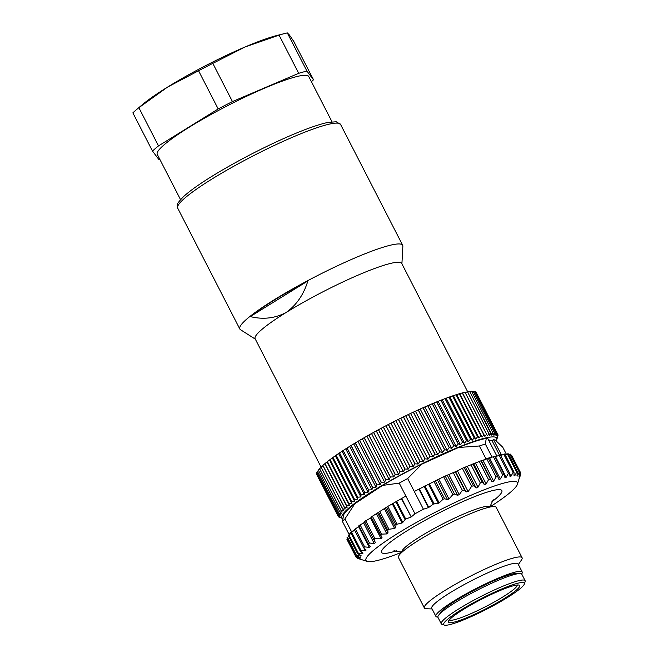 <?xml version="1.0" encoding="UTF-8"?>
<svg xmlns="http://www.w3.org/2000/svg" width="658" height="658" viewBox="0 0 658 658"><rect width="100%" height="100%" fill="white"/><g stroke="black" fill="none" stroke-linecap="round" stroke-linejoin="round"><path stroke-width="0.99" d="M496.856 456.117L487.882 438.656L486.278 438.36L485.333 444.027A92.474 12.107 152.8 0 0 479.378 445.984L486.015 458.906A92.474 12.107 -27.2 0 1 487.808 458.297L483.046 460.592L493.632 481.195L492.069 481.755L490.309 479.008L488.549 479.666L486.147 483.959L484.42 484.633L482.232 482.117L480.307 482.89L477.979 487.224L476.121 487.997L473.505 485.719L471.613 486.336L462.327 468.274L457.466 470.881L468.134 491.633L471.613 486.336M488.54 439.931L492.003 440.572L499.397 454.966M501.528 455.163L493.59 439.709L492.003 440.572M399.003 555.434L402.474 550.22A49.317 6.457 -27.2 0 1 442.9 523.85A49.317 6.457 -27.2 0 1 487.882 506.331L494.133 506.545A54.935 7.197 152.8 0 0 444.035 526.055A54.935 7.197 152.8 0 0 399.003 555.434A54.935 7.197 152.8 0 0 398.46 557.565L424.361 607.951A54.935 7.197 -27.2 0 1 469.935 576.441A54.935 7.197 -27.2 0 1 522.082 557.729A54.935 7.197 -27.2 0 1 521.539 559.859L518.397 564.58M522.082 557.729L496.181 507.343A54.935 7.197 152.8 0 0 494.133 506.545M401.38 498.657L401.742 498.451L411.234 516.933L401.38 498.657L387.825 506.397L371.087 517.056L380.406 535.135M411.234 516.933L414.992 513.799A92.474 12.107 -27.2 0 1 423.415 509.226L414.285 491.468L443.607 476.729L457.466 470.881M419.294 488.943L428.794 507.425L428.407 507.622L418.916 489.141M368.093 543.615L358.873 525.709L363.619 522.896L374.213 543.5L375.422 542.603L364.516 521.555L373.867 539.757L374.978 538.737L381.13 538.812L382.018 537.43L371.087 517.056M371.326 517.533L364.516 521.555M380.653 535.612L381.574 534.131L386.846 533.926L387.99 533.021L387.833 530.266L388.936 529.262L394.627 528.489L395.655 527.626L395.993 525.158L396.988 524.229L402.128 522.978L405.715 519.047L410.88 517.139M414.992 513.799L405.863 496.033L401.742 498.451M428.794 507.425L433.244 504.118L439.182 502.885L443.089 499.233L444.602 498.797L447.489 499.512L448.978 499.019L452.811 494.627L454.514 494.1L457.557 495.293L459.218 494.676L462.36 490.325L464.606 490.078L465.979 491.896L468.134 491.633M423.415 509.226L428.407 507.622M363.619 522.896L364.795 522.098M374.213 543.5L369.442 543.023L368.258 543.927L370.248 546.551L369.253 547.357L364.622 546.88L363.677 547.686L366.095 550.072L365.33 550.779L360.888 550.269L360.197 550.968L363.027 553.123L362.5 553.715L358.297 553.156L357.878 553.732L361.086 555.656L360.814 556.133L356.891 555.484L356.735 555.928L360.304 557.63L356.677 557.227L360.691 559.029L357.672 558.354L359.548 558.996M358.873 525.709L368.258 543.927M354.325 529.484L359.227 526.4M354.473 529.904L351.569 531.82A92.474 12.107 152.8 0 0 350.763 532.618L354.637 530.233M354.243 529.46L363.677 547.686M351.125 533.605L349.102 534.428A92.474 12.107 152.8 0 1 350.763 532.618L360.197 550.968M357.426 553.345L348.271 535.538L349.637 534.526M348.946 534.954L358.297 553.156L357.878 553.732M361.086 555.656L360.814 556.133L360.345 555.212M356.142 555.541L347.013 537.767L348.756 536.484M347.539 537.29L356.735 555.928M356.068 557.178L346.939 539.42L347.572 538.861M347.325 539.034L356.8 557.54M483.046 460.592L480.957 460.814L462.327 468.274M481.311 461.044L486.015 458.906M520.33 475.504L519.392 478.177L520.42 473.456L519.006 476.779L519.549 472.633L519.154 472.469L517.451 475.989L516.966 475.899L517.361 472.131L516.703 472.107L514.762 475.816L514.03 475.866L514.021 472.271L513.108 472.386L510.978 476.26L510.008 476.441L509.572 473.044L508.42 473.308L506.142 477.321L504.957 477.626L504.086 474.443L502.704 474.837L500.327 478.975L498.945 479.411L497.629 476.441L496.05 476.968L493.632 481.195M497.629 476.441L488.277 458.231L487.808 458.297A92.474 12.107 -27.2 0 1 491.97 456.948L489.741 458.363L500.327 478.975M488.277 458.231L497.571 476.326M488.581 458.823L489.741 458.363M503.896 474.073L494.734 456.191L492.513 457.047M504.086 474.443L494.734 456.191M500.22 454.843L495.104 456.907M509.572 473.044L500.261 454.752M504.67 454.069L500.664 455.533M514.021 472.271L504.76 453.921M514.03 474.393L514.762 475.816L514.03 475.866M517.361 472.131L516.703 472.107L507.351 453.913L505.204 454.793M357.368 557.762L358.059 558.527M520.536 473.76L511.069 455.254L511.57 455.18L520.7 472.938M507.351 453.913L508.182 453.716L517.328 471.515M508.683 454.694L510.46 454.135L519.59 471.909M519.549 472.633L509.802 454.267M517.048 475.191L517.451 475.989L516.966 475.899M432.076 608.946L426.409 608.749A54.935 7.197 -27.2 0 1 425.594 608.675A54.935 7.197 -27.2 0 1 424.361 607.951M437.85 617.072A48.528 6.358 -27.2 0 1 436.978 616.99A48.528 6.358 -27.2 0 1 435.884 616.357L431.738 608.288A48.528 6.358 -27.2 0 1 471.992 580.455A48.528 6.358 -27.2 0 1 518.06 563.922L522.205 571.999A48.528 6.358 -27.2 0 1 521.638 574.006M435.884 616.357A48.528 6.358 -27.2 0 1 476.145 588.523A48.528 6.358 -27.2 0 1 522.205 571.999M491.97 456.948L485.333 444.027M414.285 491.468L407.647 478.547L421.86 464.137L458.527 447.489L479.378 445.984M351.569 531.82L344.924 518.907L354.876 503.699L382.635 485.407L399.225 483.12L405.863 496.033M354.876 503.699A85.153 11.153 -27.2 0 0 343.55 515.189L342.464 521.514L349.102 534.428M490.712 506.43A85.153 11.153 152.8 0 0 517.451 484.247A85.153 11.153 152.8 0 0 515.518 481.483A85.153 11.153 152.8 0 0 425.331 517.542A85.153 11.153 152.8 0 0 367.304 561.414A85.153 11.153 152.8 0 0 400.903 552.58M439.873 613.782A43.946 5.758 -27.2 0 1 489.083 582.889A43.946 5.758 -27.2 0 1 517.788 573.735M344.924 518.907A92.474 12.107 152.8 0 0 342.464 521.514M407.647 478.547A92.474 12.107 152.8 0 0 399.225 483.12M382.635 485.407A85.153 11.153 -27.2 0 1 421.86 464.137M458.527 447.489A85.153 11.153 -27.2 0 1 486.278 438.36M493.59 439.709L495.186 440.005L502.77 447.251L506.397 454.3M493.171 593.582A40.056 5.248 -27.2 0 1 519.022 585.102A40.056 5.248 -27.2 0 1 486.426 608.535A40.056 5.248 -27.2 0 1 448.394 621.399A40.056 5.248 -27.2 0 1 493.171 593.582M494.372 592.225A45.32 5.938 152.8 0 0 444.43 625.1A45.32 5.938 152.8 0 0 486.739 609.144A45.32 5.938 152.8 0 0 524.344 584.033A45.32 5.938 152.8 0 0 494.372 592.225M449.34 619.91A38.23 5.009 152.8 0 0 485.481 606.709A38.23 5.009 152.8 0 0 517.262 585.003M444.43 625.1L441.995 624.343A47.154 6.177 -27.2 0 1 441.255 623.809A47.154 6.177 -27.2 0 1 493.961 590.144A47.154 6.177 -27.2 0 1 525.133 580.701A47.154 6.177 -27.2 0 1 525.142 581.614L524.344 584.033M441.255 623.809L437.94 617.344A47.154 6.177 -27.2 0 1 490.646 583.687A47.154 6.177 -27.2 0 1 521.819 574.237L525.133 580.701M496.214 440.86A86.979 11.392 152.8 0 0 496.675 439.848A86.979 11.392 152.8 0 0 496.157 437.586A86.979 11.392 152.8 0 0 408.24 470.832A86.979 11.392 152.8 0 0 342.67 518.405M340.104 517.649L339.15 517.336A89.727 11.754 -27.2 0 1 339.133 517.328L340.605 517.69L338.483 516.859A89.727 11.754 -27.2 0 1 338.467 516.843L340.104 517.122L338.13 516.209A89.727 11.754 -27.2 0 1 338.122 516.193L338.467 516.843M497.867 435.308L498.016 435.604A89.727 11.754 -27.2 0 1 498.016 435.621L496.675 439.848M476.392 392.818L497.983 434.79A89.727 11.754 -27.2 0 1 497.983 434.815L497.44 437.019L498.016 435.604M475.693 392.25L476.047 392.16A89.727 11.754 152.8 0 0 476.047 392.16L497.637 434.157L497.251 436.295L497.983 434.79M476.047 392.16L497.621 434.148A89.727 11.754 -27.2 0 1 497.637 434.157M474.689 391.872L475.38 391.683A89.727 11.754 152.8 0 1 475.397 391.691L496.979 433.671L496.749 435.736L497.621 434.148M475.38 391.683L496.955 433.663A89.727 11.754 -27.2 0 1 496.979 433.671M473.39 391.675L474.402 391.362A89.727 11.754 152.8 0 0 474.402 391.362L496 433.351L495.935 435.341L496.955 433.663M474.402 391.362L495.976 433.342A89.727 11.754 -27.2 0 1 496 433.351M471.786 391.65L473.11 391.206A89.727 11.754 152.8 0 1 473.151 391.206L494.726 433.194L494.824 435.103L495.976 433.342M473.11 391.206L494.684 433.186A89.727 11.754 -27.2 0 1 494.726 433.194M469.894 391.798L471.523 391.222A89.727 11.754 152.8 0 1 471.564 391.222L493.138 433.203L493.41 435.037L494.684 433.186M471.523 391.222L493.097 433.203A89.727 11.754 -27.2 0 1 493.138 433.203M467.715 392.119L469.631 391.403A89.727 11.754 152.8 0 1 469.689 391.395L491.699 435.127L493.097 433.203M469.631 391.403L491.213 433.383A89.727 11.754 -27.2 0 1 491.263 433.375M465.255 392.604L467.46 391.749A89.727 11.754 152.8 0 1 467.517 391.74L489.7 435.382L491.213 433.383M467.46 391.749L489.034 433.729A89.727 11.754 -27.2 0 1 489.091 433.721M462.352 392.916A89.727 11.754 152.8 0 0 462.278 392.933L483.852 434.922A89.727 11.754 -27.2 0 1 483.926 434.897L462.352 392.916L465 392.258A89.727 11.754 152.8 0 1 465.066 392.25L487.422 435.81L489.034 433.729M465 392.258L486.583 434.247A89.727 11.754 -27.2 0 1 486.649 434.231M456.142 394.734A89.727 11.754 152.8 0 0 456.06 394.767L477.634 436.748A89.727 11.754 -27.2 0 1 477.716 436.715L456.142 394.734L459.292 393.772A89.727 11.754 152.8 0 1 459.374 393.747L480.949 435.728L482.067 437.134L483.852 434.922M459.292 393.772L480.866 435.752A89.727 11.754 -27.2 0 1 480.949 435.728M448.995 397.169A89.727 11.754 152.8 0 0 448.896 397.202L470.478 439.182A89.727 11.754 -27.2 0 1 470.569 439.149L448.995 397.169L452.589 395.91A89.727 11.754 152.8 0 1 452.679 395.877L474.254 437.858L475.709 439.083L477.634 436.748M452.589 395.91L474.163 437.891A89.727 11.754 -27.2 0 1 474.254 437.858M441.016 400.171A89.727 11.754 152.8 0 0 440.918 400.212L462.492 442.192A89.727 11.754 -27.2 0 1 462.599 442.151L441.016 400.171L445.005 398.641A89.727 11.754 152.8 0 1 445.104 398.6L466.678 440.58L468.447 441.625L470.478 439.182M445.005 398.641L466.58 440.621A89.727 11.754 -27.2 0 1 466.678 440.58M432.339 403.699A89.727 11.754 152.8 0 0 432.232 403.749L453.806 445.729A89.727 11.754 -27.2 0 1 453.921 445.68L432.339 403.699L436.649 401.923A89.727 11.754 152.8 0 1 436.764 401.874L458.338 443.854L460.411 444.718L462.492 442.192M436.649 401.923L458.223 443.903A89.727 11.754 -27.2 0 1 458.338 443.854M423.102 407.705A89.727 11.754 152.8 0 0 422.979 407.754L444.553 449.735A89.727 11.754 -27.2 0 1 444.676 449.685L423.102 407.705L427.667 405.698A89.727 11.754 152.8 0 1 427.782 405.649L449.356 447.629L451.709 448.32L453.806 445.729M427.667 405.698L449.241 447.679A89.727 11.754 -27.2 0 1 449.356 447.629M413.438 412.105A89.727 11.754 152.8 0 0 413.306 412.171L434.889 454.152A89.727 11.754 -27.2 0 1 435.012 454.094L413.438 412.105L418.184 409.918A89.727 11.754 152.8 0 1 418.307 409.86L439.889 451.84L442.48 452.367L444.553 449.735M418.184 409.918L439.766 451.898A89.727 11.754 -27.2 0 1 439.889 451.84M403.502 416.851A89.727 11.754 152.8 0 0 403.379 416.917L424.953 458.897A89.727 11.754 -27.2 0 1 425.076 458.832L403.502 416.851L408.363 414.507A89.727 11.754 152.8 0 1 408.495 414.441L430.069 456.422L432.882 456.8L434.889 454.152M408.363 414.507L429.945 456.488A89.727 11.754 -27.2 0 1 430.069 456.422M393.459 421.86A89.727 11.754 152.8 0 0 393.336 421.926L414.91 463.906A89.727 11.754 -27.2 0 1 415.042 463.841L393.459 421.86L398.361 419.393A89.727 11.754 152.8 0 1 398.485 419.327L420.059 461.316L423.061 461.546L424.953 458.897M398.361 419.393L419.936 461.373A89.727 11.754 -27.2 0 1 420.059 461.316M383.466 427.05A89.727 11.754 152.8 0 0 383.343 427.124L404.917 469.105A89.727 11.754 -27.2 0 1 405.04 469.039L383.466 427.05L388.319 424.509A89.727 11.754 152.8 0 1 388.45 424.443L410.024 466.423L413.175 466.53L414.91 463.906M388.319 424.509L409.901 466.489A89.727 11.754 -27.2 0 1 410.024 466.423M373.678 432.347A89.727 11.754 152.8 0 0 373.555 432.413L395.129 474.393A89.727 11.754 -27.2 0 1 395.252 474.328L373.678 432.347L378.416 429.756A89.727 11.754 152.8 0 1 378.539 429.69L400.113 471.671L403.37 471.679L404.917 469.105M378.416 429.756L399.99 471.745A89.727 11.754 -27.2 0 1 400.113 471.671M364.252 437.66A89.727 11.754 152.8 0 0 364.129 437.726L385.711 479.707A89.727 11.754 -27.2 0 1 385.827 479.641L364.252 437.66L368.793 435.07A89.727 11.754 152.8 0 1 368.908 435.004L390.482 476.984L393.805 476.902L395.129 474.393M368.793 435.07L390.367 477.058A89.727 11.754 -27.2 0 1 390.482 476.984M355.328 442.908A89.727 11.754 152.8 0 0 355.221 442.974L376.795 484.954A89.727 11.754 -27.2 0 1 376.902 484.888L355.328 442.908L359.605 440.366A89.727 11.754 152.8 0 1 359.72 440.292L381.295 482.281L384.634 482.125L385.711 479.707M359.605 440.366L381.179 482.347A89.727 11.754 -27.2 0 1 381.295 482.281M347.054 448.008A89.727 11.754 152.8 0 0 346.955 448.065L368.529 490.054A89.727 11.754 -27.2 0 1 368.628 489.988L347.054 448.008L350.994 445.54A89.727 11.754 152.8 0 1 351.101 445.482L372.675 487.463L376.006 487.257L376.795 484.954M350.994 445.54L372.576 487.529A89.727 11.754 -27.2 0 1 372.675 487.463M339.561 452.877A89.727 11.754 152.8 0 0 339.47 452.934L361.053 494.915A89.727 11.754 -27.2 0 1 361.143 494.857L339.561 452.877L343.106 450.533A89.727 11.754 152.8 0 1 343.205 450.475L364.779 492.455L368.044 492.233L368.529 490.054M343.106 450.533L364.688 492.513A89.727 11.754 -27.2 0 1 364.779 492.455M332.964 457.442A89.727 11.754 152.8 0 0 332.89 457.499L354.465 499.48A89.727 11.754 -27.2 0 1 354.547 499.422L332.964 457.442L336.065 455.262A89.727 11.754 152.8 0 1 336.148 455.196L357.722 497.185L360.88 496.955L361.053 494.915M336.065 455.262L357.639 497.242A89.727 11.754 -27.2 0 1 357.722 497.185M327.371 461.628A89.727 11.754 152.8 0 0 327.314 461.677L348.888 503.658A89.727 11.754 -27.2 0 1 348.954 503.609L327.371 461.628L329.971 459.638A89.727 11.754 152.8 0 1 330.036 459.588L351.619 501.569L354.629 501.363L354.465 499.48M329.971 459.638L351.545 501.618A89.727 11.754 -27.2 0 1 351.619 501.569M322.872 465.37A89.727 11.754 152.8 0 0 322.823 465.42L344.397 507.4A89.727 11.754 -27.2 0 1 344.447 507.351L322.872 465.37L324.92 463.61A89.727 11.754 152.8 0 1 324.978 463.561L346.56 505.541L349.39 505.377L348.888 503.658M324.92 463.61L346.503 505.591A89.727 11.754 -27.2 0 1 346.56 505.541M338.13 516.209L316.556 474.229A89.727 11.754 152.8 0 0 316.556 474.229L338.122 516.193L339.915 516.407L338.089 515.403L316.514 473.415A89.727 11.754 152.8 0 1 316.514 473.398L338.089 515.379L340.038 515.535L338.368 514.433L316.786 472.452A89.727 11.754 152.8 0 0 316.786 472.452L338.376 514.408L340.466 514.498L338.952 513.314L317.378 471.334A89.727 11.754 152.8 0 1 317.395 471.301L338.977 513.281L341.206 513.322L339.857 512.047L318.283 470.067A89.727 11.754 152.8 0 1 318.308 470.034L339.882 512.014L342.25 511.998L341.066 510.633L319.492 468.652A89.727 11.754 152.8 0 1 319.525 468.611L341.107 510.592L343.599 510.542L321.005 467.098A89.727 11.754 152.8 0 1 321.046 467.057L342.629 509.037L345.236 508.947L344.397 507.4M316.514 473.398L317.049 472.962M316.802 472.428L317.617 471.802M317.395 471.301L318.505 470.495M318.308 470.034L319.698 469.055M319.525 468.611L321.203 467.476M250.279 316.588A91.388 11.967 -27.2 0 1 307.878 280.933L250.279 316.588C263.077 319.739 275.028 318.365 286.131 312.484A82.406 10.791 -27.2 0 0 255.139 338.78L321.063 467.048L323.004 465.774M324.978 463.561L327.314 461.677M330.036 459.588L332.89 457.499M336.148 455.196L339.47 452.934M343.205 450.475L346.955 448.065M351.101 445.482L355.221 442.974M359.72 440.292L364.129 437.726M368.908 435.004L373.555 432.413M378.539 429.69L383.343 427.124M388.45 424.443L393.336 421.926M398.485 419.327L403.379 416.917M408.495 414.441L413.306 412.171M418.307 409.86L422.979 407.754M427.782 405.649L432.232 403.749M436.764 401.874L440.918 400.212M445.104 398.6L448.896 397.202M452.679 395.877L456.06 394.767M459.374 393.747L462.278 392.933M497.316 437.891L497.744 436.567M483.926 434.897L484.88 436.394L486.583 434.247M477.716 436.715L479.008 438.031L480.866 435.752M470.569 439.149L472.181 440.276L474.163 437.891M462.599 442.151L464.515 443.105L466.58 440.621M453.921 445.68L456.134 446.461L458.223 443.903M444.676 449.685L447.152 450.294L449.241 447.679M435.012 454.094L437.718 454.538L439.766 451.898M425.076 458.832L427.996 459.136L429.945 456.488M415.042 463.841L418.118 464.013L419.936 461.373M405.04 469.039L408.248 469.088L409.901 466.489M395.252 474.328L398.551 474.286L399.99 471.745M385.827 479.641L389.166 479.517L390.367 477.058M376.902 484.888L380.242 484.707L381.179 482.347M368.628 489.988L371.926 489.766L372.576 487.529M361.143 494.857L364.351 494.627L364.688 492.513M354.547 499.422L357.631 499.2L357.639 497.242M348.954 503.609L351.874 503.419L351.545 501.618M344.447 507.351L347.169 507.219L346.503 505.591M324.978 464.03L347.169 507.219M327.19 462.187L349.39 505.377M329.674 460.23L351.874 503.419M332.43 458.165L354.629 501.363M335.432 456.01L357.631 499.2M338.681 453.765L360.88 496.955M342.152 451.437L364.351 494.627M345.845 449.036L368.044 492.233M349.735 446.576L371.926 489.766M353.807 444.068L376.006 487.257M358.042 441.51L380.242 484.707M362.435 438.927L384.634 482.125M366.967 436.32L389.166 479.517M371.606 433.704L393.805 476.902M376.351 431.089L398.551 474.286M381.171 428.481L403.37 471.679M386.049 425.89L408.248 469.088M390.975 423.333L413.175 466.53M395.919 420.816L418.118 464.013M400.87 418.348L423.061 461.546M405.797 415.946L427.996 459.136M410.691 413.602L432.882 456.8M415.527 411.349L437.718 454.538M420.289 409.177L442.48 452.367M424.953 407.096L447.152 450.294M429.51 405.122L451.709 448.32M433.935 403.264L456.134 446.461M438.212 401.528L460.411 444.718M442.324 399.908L464.515 443.105M446.256 398.427L468.447 441.625M449.99 397.087L472.181 440.276M453.51 395.886L475.709 439.083M456.808 394.833L479.008 438.031M459.868 393.936L482.067 437.134M462.681 393.196L484.88 436.394M244.834 47.08A86.979 11.392 -27.2 0 1 276.993 35.474L284.922 33.468A96.142 12.592 152.8 0 0 279.066 35.113L244.834 47.08L212.814 63.374A96.142 12.592 152.8 0 0 198.56 70.76L167.609 87.062A86.979 11.392 -27.2 0 1 244.834 47.08M136.132 109.935L142.375 104.655A86.979 11.392 -27.2 0 1 167.609 87.062L138.871 107.698A96.142 12.592 152.8 0 0 136.132 109.935A96.142 12.592 152.8 0 0 132.858 112.863L152.492 151.069L159.055 159.746A96.142 12.592 152.8 0 0 159.935 159.549M311.407 81.699A96.142 12.592 152.8 0 0 313.504 79.782L293.871 41.586L289.479 35.08L287.307 32.9A96.142 12.592 152.8 0 0 284.922 33.468M287.307 32.9L306.941 71.105A96.142 12.592 152.8 0 0 298.699 73.318L232.455 101.579L212.814 63.374M279.066 35.113L298.699 73.318M313.504 79.782L306.941 71.105M138.871 107.698L158.512 145.903A96.142 12.592 152.8 0 0 152.492 151.069M232.455 101.579A96.142 12.592 152.8 0 0 218.193 108.957L158.512 145.903M218.193 108.957L198.56 70.76M332.002 121.779L308.734 76.501A85.153 11.153 152.8 0 0 227.907 105.51A85.153 11.153 152.8 0 0 157.262 154.35L180.539 199.629M255.329 339.15L240.466 329.674A91.561 11.992 -27.2 0 1 239.808 328.984A91.561 11.992 -27.2 0 1 315.766 276.467A91.561 11.992 -27.2 0 1 402.68 245.278A91.561 11.992 -27.2 0 1 402.861 246.215L401.915 263.817M467.83 392.069L401.725 263.447A82.406 10.791 -27.2 0 0 360.049 274.287A82.406 10.791 -27.2 0 0 286.131 312.484C296.445 305.123 303.692 294.603 307.878 280.933M396.503 550.82A67.634 8.858 -27.2 0 1 413.907 526.68A67.634 8.858 -27.2 0 1 500.335 489.725A67.634 8.858 -27.2 0 1 491.839 501.824M370.462 518.06L381.13 538.812M374.978 538.737L365.7 520.684M376.541 513.865L386.846 533.926M372.329 516.143L381.574 534.131M377.741 513.067L387.99 533.021M378.531 512.163L387.833 530.266M384.494 508.782L394.627 528.489M379.732 511.365L388.936 529.262M385.604 508.075L395.655 527.626M386.715 507.104L395.993 525.158M392.349 503.946L402.128 522.978M387.825 506.397L396.988 524.229M393.089 503.51L402.861 522.518M395.836 501.7L405.015 519.557M396.577 501.264L405.715 519.047M455.566 471.638L465.979 491.896M455.081 471.547L464.606 490.078M453.115 472.337L462.36 490.325M448.912 474.615L459.218 494.676M447.308 475.339L457.557 495.293M445.211 476.005L454.514 494.1M443.607 476.729L452.811 494.627M438.845 479.312L448.978 499.019M437.447 479.962L447.489 499.512M435.325 480.743L444.602 498.797M433.926 481.401L443.089 499.233M429.403 483.852L439.182 502.885M428.564 484.272L438.327 503.28M424.936 485.917L434.115 503.773M424.097 486.336L433.244 504.118M369.442 543.023L360.091 524.821M358.659 526.745L369.253 547.357M364.622 546.88L355.271 528.678M363.808 547.81L365.33 550.779M360.888 550.269L351.536 532.075M361.67 552.095L362.5 553.715M464.153 467.517L473.505 485.719M465.527 467.386L476.121 487.997M467.386 466.621L477.979 487.224M480.307 482.89L470.955 464.696M472.88 463.923L482.232 482.117M473.834 464.022L484.42 484.633M475.553 463.355L486.147 483.959M488.549 479.666L479.189 461.472M480.957 460.814L490.309 479.008M481.475 461.151L492.069 481.755M496.05 476.968L486.698 458.774M502.704 474.837L493.352 456.644M495.548 456.71L506.142 477.321M508.42 473.308L499.068 455.106M509.662 473.702L510.978 476.26M513.108 472.386L503.757 454.193M481.023 599.512L486.714 596.65M340.573 124.436A91.561 11.992 152.8 0 0 253.659 155.625A91.561 11.992 152.8 0 0 177.701 208.142C177.339 204.671 175.267 205.247 183.516 196.619C190.804 189.973 202.738 181.715 219.311 171.845C240.869 159.113 263.142 147.655 286.123 137.448C304.119 129.552 318.011 124.551 327.807 122.454L336.238 121.771L340.573 124.436L402.68 245.278M490.078 506.405L493.253 499.726M393.978 550.746L401.257 552.054M357.187 558.231L356.833 557.556M517.451 484.247L520.42 474.188M367.304 561.414L359.474 558.971M487.027 596.403L480.85 599.602M342.662 518.471L341.231 518.027M239.808 328.984L177.701 208.142"/></g></svg>
